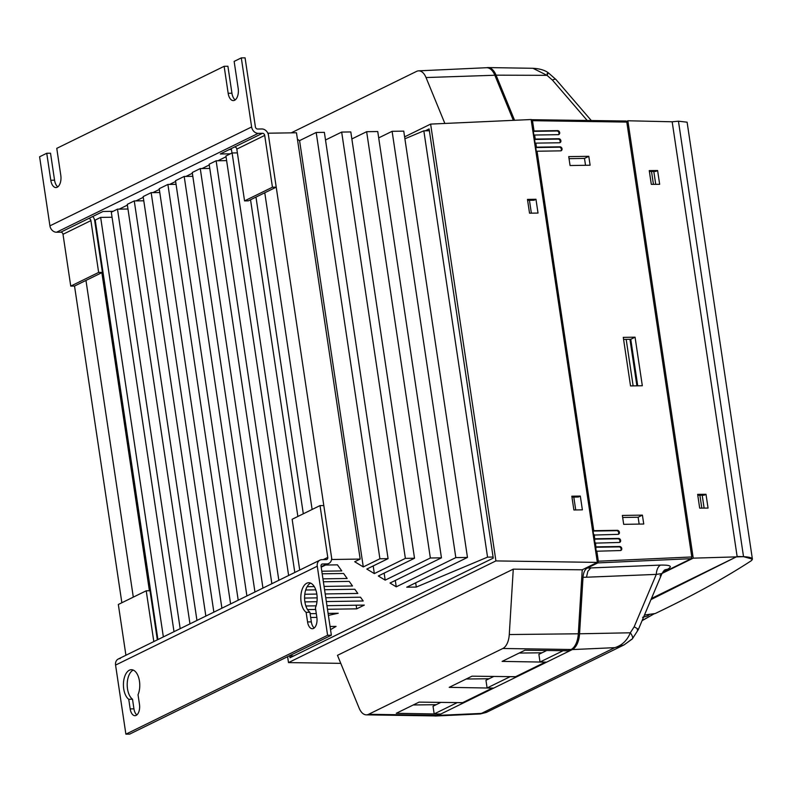 <?xml version="1.0" encoding="UTF-8"?>
<svg xmlns="http://www.w3.org/2000/svg" width="792" height="792" viewBox="0 0 792 792"><rect width="100%" height="100%" fill="white"/><g stroke="black" fill="none" stroke-linecap="round" stroke-linejoin="round"><path stroke-width="1.19" d="M101.861 272.646L149.401 590.753M133.304 597.138L85.972 280.437M321.8 571.22L341.768 570.923L337.442 564.854L325.581 565.033M312.117 509.484L264.775 192.773M360.172 559.073L331.868 559.498L268.161 133.204L296.465 132.769L360.172 559.073L354.717 561.746L363.28 566.923L379.913 558.766L388.07 558.647L366.825 569.062L374.339 573.596L405.375 558.38L414.523 558.241L378.309 575.992L385.189 580.14L430.353 558.004L441.451 557.835L390.01 583.051L396.248 586.822L455.826 557.608L467.468 557.439L406.742 587.209L416.305 587.06L415.671 582.833M404.9 138.788L423.839 130.828L487.555 557.132L493.089 557.043M416.305 587.06L487.555 557.132M423.839 130.828L429.373 130.739M293.832 655.885L289.07 655.964M330.531 629.66L336.055 626.403L330.066 626.492M121.859 602.752L74.527 286.041L70.745 286.1L63.004 234.293A2.228 1.832 63.9 0 0 60.796 232.165L56.549 232.234A6.692 5.494 -116.1 0 1 49.926 225.849L39.6 156.776L46.748 153.262L50.53 153.212L54.559 180.19A9.761 5.197 89.1 0 0 57.816 186.853M95.505 226.086L96.089 225.958M157.905 639.58L95.208 220.077L100.653 217.404L112.068 217.236M174.002 631.689L111.306 212.187L117.483 209.157L127.967 208.999M189.971 623.858L127.274 204.356L134.254 200.93L143.778 200.792M205.851 616.077L143.154 196.574L151.163 192.644L159.776 192.515M221.909 608.207L159.212 188.704L167.894 184.447L176.062 184.318M238.214 600.207L175.517 180.705L184.199 176.448L192.812 176.319M254.945 592.01L192.248 172.507L200.257 168.577L209.791 168.429M271.854 583.714L209.157 164.211L216.137 160.786L226.621 160.627M288.625 575.497L225.928 155.994L232.105 152.965L237.382 152.886M297.445 139.333L299.574 140.62L316.196 132.472L324.364 132.343L388.07 558.647M325.502 140.006L341.669 132.076L350.807 131.937L414.523 558.241M351.856 138.946L366.647 131.7L377.744 131.531L441.451 557.835M378.695 137.887L392.109 131.314L403.752 131.135L467.468 557.439M322.938 578.853L347.153 578.487L343.589 573.477L322.186 573.804M324.077 586.417L352.499 585.981L349.223 581.387L323.383 581.774M307.138 586.674L314.256 586.565M325.195 593.941L357.816 593.446L354.836 589.268L324.572 589.723M315.79 589.862L305.702 590.01M304.791 594.257L316.83 594.069M326.334 601.554L363.191 600.989L360.499 597.208L325.769 597.742M317.156 597.871L304.583 598.069M304.89 601.88L316.958 601.702M327.492 609.286L356.697 608.84L364.32 605.098L326.947 605.672M316.117 605.831L305.861 605.989M307.514 609.583L315.671 609.464M328.403 615.384L338.204 613.246L328.106 613.394M316.285 613.582L310.108 613.671M310.672 617.483L316.859 617.394M100.653 217.404L163.35 636.907M117.483 209.157L180.18 628.66M134.254 200.93L196.951 620.433M151.163 192.644L213.86 612.147M167.894 184.447L230.591 603.949M356.152 605.227L356.697 608.84M184.199 176.448L246.896 595.95M200.257 168.577L262.954 588.08M216.137 160.786L278.833 580.288M232.105 152.965L294.802 572.467M250.539 199.752L297.871 516.463M255.974 197.089L303.306 513.79M392.109 131.314L455.826 557.608M316.196 132.472L379.913 558.766M341.669 132.076L405.375 558.38M366.647 131.7L430.353 558.004M299.574 140.62L363.28 566.923M373.2 565.933L374.339 573.596M384.14 573.131L385.189 580.14M395.297 580.457L396.248 586.822M366.28 714.849L434.224 715.909A18.83 10.039 -90.9 0 0 436.828 715.305L368.587 714.305A16.731 8.91 -90.9 0 1 366.28 714.849A16.731 8.91 -90.9 0 1 359.142 708.147L337.481 655.331L513.266 569.151L582.229 569.794L578.318 633.788A18.83 10.039 -90.9 0 1 571.072 649.489L568.498 650.757L524.918 650.232L502.128 661.399L545.252 662.132M519.106 653.073L542.045 652.786M545.252 662.152L515.572 676.705L471.983 676.18L449.193 687.347L492.327 688.099L462.647 702.653L419.057 702.128L396.267 713.295L439.402 714.047L436.828 715.305M466.181 679.021L489.119 678.734M413.246 704.969L436.184 704.682M289.753 655.954L290.02 657.756L493.248 558.122L429.106 128.938L425.294 130.809M444.857 123.453L426.027 77.547A16.731 8.91 -90.9 0 0 418.602 70.844A16.731 8.91 -90.9 0 0 416.582 71.379L291.208 132.848M368.587 714.305L502.831 648.49A16.731 8.91 -90.9 0 0 509.276 634.541L513.266 569.151M287.605 656.677L288.496 662.597L495.911 560.914L430.63 124.096L404.613 136.858M430.63 124.096L531.135 119.533L597.326 562.399L582.229 569.794M597.326 562.399L495.911 560.914M340.778 663.359L288.496 662.597M513.335 120.344L494.852 75.25A18.83 10.039 -90.9 0 0 486.486 67.716L418.602 70.844M580.318 496.069L582.377 509.85L573.883 509.979L571.824 496.208L580.318 496.069L578.427 497L571.963 497.119M535.966 199.277L538.025 213.058L529.531 213.187L527.472 199.416L535.966 199.277L534.075 200.208L527.611 200.326M593.762 530.68L617.354 530.313A2.089 1.713 -116.1 0 1 617.958 534.362L593.654 535.055L593.05 531.056L593.762 530.68L537.055 151.222L560.647 150.856A2.089 1.713 63.9 0 0 560.043 146.817L536.451 147.173L535.847 143.124L559.429 142.768A2.089 1.713 63.9 0 0 558.825 138.719L535.243 139.075L534.64 135.026L558.221 134.67A2.089 1.713 63.9 0 0 557.617 130.621L534.036 130.987L532.491 120.691L531.194 119.879M594.98 538.768L618.562 538.412A2.089 1.713 -116.1 0 1 619.166 542.461L594.861 543.144L594.366 534.729M596.188 546.866L619.77 546.51A2.089 1.713 -116.1 0 1 620.374 550.549L596.069 551.242L595.584 542.817M562.825 650.687L569.517 650.935L572.269 649.579A18.939 10.098 -90.9 0 0 579.556 633.788L583.011 577.289C583.417 572.567 584.833 569.497 587.258 568.082L597.812 562.904L598.326 561.201L596.792 550.915M598.326 561.201L691.792 556.964L626.799 122.077L532.491 120.691M622.363 515.434L623.69 524.334L643.747 524.027L642.411 515.127L622.363 515.434M570.072 165.528L590.119 165.221L588.793 156.311L568.735 156.618L570.072 165.528M642.322 385.744L635.065 337.184L623.274 337.362L630.531 385.932L642.322 385.744M434.481 715.909A18.939 10.098 -90.9 0 0 435.739 715.998A18.939 10.098 -90.9 0 0 438.025 715.394L569.517 650.935L569.418 650.301M536.451 147.173L535.738 147.55L536.332 151.549L537.055 151.222M535.243 139.075L534.531 139.451L535.125 143.451L535.847 143.124M534.036 130.987L533.323 131.353L533.917 135.353L534.64 135.026M531.957 119.701L626.066 121.028L531.581 119.691M514.572 120.285L496.069 75.171A18.939 10.098 -90.9 0 0 487.991 67.577A18.939 10.098 -90.9 0 0 486.743 67.706M582.635 569.596A16.375 8.732 -90.9 0 0 582.169 570.834M509.899 676.635L516.592 676.883L516.493 676.249M456.964 702.583L463.657 702.831L463.567 702.197M662.29 572.873L691.277 558.667L597.812 562.904M701.821 508.118L699.9 495.238M653.44 184.338L651.509 171.468M547.084 73.804A11.147 0.673 123.3 0 1 548.212 72.706A11.147 0.673 123.3 0 1 547.015 75.339L532.957 68.29L487.991 67.577M480.16 713.483L480.378 713.938L614.75 647.658C621.967 645.46 627.165 640.5 630.333 632.788A11.147 3.613 43.4 0 1 632.283 638.956L632.283 638.956A11.147 3.613 43.4 0 1 631.6 639.332L624.106 644.876L614.75 647.658L572.269 649.579M440.867 702.385L433.026 706.236L434.174 713.929L440.768 714.047M493.792 676.437L485.951 680.288L487.1 687.981L493.703 688.099M546.718 650.489L538.877 654.341L540.025 662.033L546.628 662.152M438.025 715.394L480.506 713.463L486.397 712.384L480.378 713.938L435.739 715.998M532.957 68.29C539.52 68.637 544.599 70.102 548.212 72.706L555.954 79.507A11.147 2.693 139.3 0 0 552.43 80.091L547.015 75.339L496.069 75.171M579.556 633.788L630.333 632.788L634.144 626.848A11.147 1.238 22.9 0 1 638.273 629.689L638.273 629.689A11.147 1.238 22.9 0 1 637.223 629.788M664.656 569.992A11.147 9.148 -116.1 0 1 667.428 569.349C672.844 566.32 670.567 564.904 660.577 565.092A11.147 6.158 87.7 0 0 656.291 574.388L661.954 573.586L660.053 575.705M634.144 626.848L656.291 574.388L586.486 577.219L587.862 571.309L590.783 567.923L660.577 565.092M691.792 556.964L691.277 558.667M625.878 121.077L626.799 122.077M653.806 171.438L655.736 184.328M702.197 495.208L704.118 508.098M529.442 200.287L531.363 213.157M573.794 497.079L575.725 509.949M456.994 702.742L434.174 713.929M509.919 676.794L487.1 687.981M562.845 650.846L540.025 662.033M558.419 134.66A2.069 1.693 63.9 0 0 556.905 130.997L533.323 131.353M559.627 142.748A2.069 1.693 63.9 0 0 558.122 139.095L534.531 139.451M560.835 150.846A2.069 1.693 63.9 0 0 559.33 147.183L535.738 147.55M595.475 547.242L619.067 546.876A2.069 1.693 -116.1 0 1 620.572 550.539M594.267 539.144L617.849 538.788A2.069 1.693 -116.1 0 1 619.364 542.441M593.05 531.056L616.641 530.689A2.069 1.693 -116.1 0 1 618.146 534.352M622.67 517.463L638.124 517.235L642.411 515.127M638.124 517.235L639.154 524.106M569.042 158.657L584.496 158.42L588.793 156.311M584.496 158.42L585.526 165.29M637.728 385.823L630.769 339.283L623.571 339.392M635.065 337.184L630.769 339.283M136.838 714.928A9.059 4.831 89.1 0 1 133.947 708.84L132.511 699.227A15.335 8.168 89.1 0 1 127.205 683.932A15.335 8.168 89.1 0 1 133.264 670.091M136.135 715.394A9.059 4.831 89.1 0 1 134.967 715.681A9.059 4.831 89.1 0 1 130.175 708.899L128.74 699.287A15.335 8.168 89.1 0 1 123.532 682.219A15.335 8.168 89.1 0 1 131.363 669.705A15.335 8.168 89.1 0 1 138.897 678.407A15.335 8.168 89.1 0 1 138.036 694.732L139.471 704.345A9.059 4.831 89.1 0 1 136.135 715.394M314.226 627.977A9.059 4.831 89.1 0 1 311.335 621.878L309.9 612.266A15.335 8.168 89.1 0 1 304.593 596.97A15.335 8.168 89.1 0 1 310.642 583.13M313.523 628.432A9.059 4.831 89.1 0 1 312.345 628.719A9.059 4.831 89.1 0 1 307.563 621.938L306.118 612.325A15.335 8.168 89.1 0 1 300.92 595.257A15.335 8.168 89.1 0 1 308.751 582.744A15.335 8.168 89.1 0 1 316.275 591.446A15.335 8.168 89.1 0 1 315.424 607.771L316.859 617.384A9.059 4.831 89.1 0 1 313.523 628.432M327.769 557.4A2.228 1.832 -116.1 0 1 326.205 559.588L321.968 559.647A6.692 5.494 63.9 0 0 319.988 560.122A6.692 5.494 63.9 0 0 317.275 566.211L327.591 635.283L331.363 635.224L321.047 566.151A2.228 1.832 63.9 0 1 322.611 563.973L326.858 563.904A6.692 5.494 -116.1 0 0 328.828 563.439A6.692 5.494 -116.1 0 0 331.551 557.34L323.809 505.543L320.027 505.593L327.769 557.4L323.215 559.637M299.723 570.052L292.139 519.275L320.027 505.593M125.918 655.261L118.335 604.474L146.223 590.802L153.816 641.579M146.223 590.802L150.005 590.743L157.341 639.857M120.265 658.538A6.692 5.494 63.9 0 0 118.285 659.003A6.692 5.494 63.9 0 0 115.573 665.092L125.888 734.164L129.67 734.115L331.363 635.224M125.888 734.164L327.591 635.283M306.118 612.325L309.9 612.266M128.74 699.287L132.511 699.227M235.204 99.891A9.761 5.197 89.1 0 1 231.937 93.228L227.908 66.251L224.136 66.31L56.767 148.361L60.796 175.339A9.761 5.197 89.1 0 1 55.945 187.546A9.761 5.197 89.1 0 1 50.787 180.249L46.748 153.262M276.22 187.16L272.448 187.219L244.56 200.891L248.332 200.841L276.22 187.16L268.478 135.363A6.692 5.494 63.9 0 0 261.855 128.967L257.608 129.037A2.228 1.832 -116.1 0 1 255.4 126.908L245.075 57.836L241.303 57.885L234.145 61.4L238.184 88.377A9.761 5.197 89.1 0 1 233.323 100.594A9.761 5.197 89.1 0 1 228.165 93.288L224.136 66.31M244.56 200.891L236.818 149.094A2.228 1.832 63.9 0 0 234.6 146.965L220.295 153.975L230.353 153.816M113.058 211.325L103 211.484L88.694 218.493A2.228 1.832 -116.1 0 1 90.902 220.621L98.644 272.428L70.745 286.1M272.448 187.219L264.706 135.412A2.228 1.832 63.9 0 0 262.498 133.284L258.251 133.353A6.692 5.494 -116.1 0 1 251.628 126.958L241.303 57.885M98.644 272.428L102.416 272.369L74.527 286.041M92.783 216.483A6.692 5.494 -116.1 0 1 94.674 220.562L102.416 272.369M226.047 156.757L217.879 160.766M209.276 164.983L202 168.547M192.357 173.27L185.942 176.418M175.636 181.477L169.627 184.417M159.331 189.466L152.905 192.614M143.263 197.337L135.986 200.911M127.383 205.128L119.216 209.128M229.403 149.51L231.452 149.48L231.977 153.024M626.175 339.352L633.135 385.892M629.947 339.303L636.907 385.833M651.44 598.485L737.134 556.479L672.17 121.78L627.858 120.77L626.571 121.404M662.013 573.457L693.228 558.152L627.858 120.77M697.772 495.267L704.187 495.178L705.999 494.297L697.643 494.357L699.692 508.127L708.058 508.068L705.999 494.297M649.391 171.488L655.796 171.409L657.607 170.518L649.252 170.587L651.311 184.358L659.667 184.298L657.607 170.518M672.17 121.78L678.447 121.196L687.1 122.186L678.447 121.196L743.53 556.667C751.459 557.122 754.004 558.509 751.163 560.815C724.472 578.209 692.485 595.782 655.192 613.533L644.46 615.018L655.192 613.533A1229.56 253.539 171.5 0 0 751.163 560.815L752.4 559.122L743.53 556.667L737.134 556.479L672.17 121.78L678.447 121.196L743.53 556.667L693.228 558.152M642.124 620.562L653.727 613.998L651.024 614.107M649.935 614.156L647.599 615.938L642.589 617.354M654.479 613.632A1.396 1.327 44 0 1 653.727 613.998L653.984 613.701M652.301 598.93L652.063 598.178L652.301 598.93M737.134 556.479L650.974 599.593M571.072 649.489L502.831 648.49M578.318 633.788L509.276 634.541M494.852 75.25L426.027 77.547M587.258 568.082L590.783 567.923M667.428 569.349L663.221 571.408M587.189 120.463L552.43 80.091M583.011 577.289L586.486 577.219M556.905 130.997L557.617 130.621M558.122 139.095L558.825 138.719M559.33 147.183L560.043 146.817M619.067 546.876L619.77 546.51M617.849 538.788L618.562 538.412M616.641 530.689L617.354 530.313M130.175 708.899L133.947 708.84M307.563 621.938L311.335 621.878M321.126 566.716L326.858 563.904M115.573 665.092L317.275 566.211M321.423 564.548L322.611 563.973M88.694 218.493L60.796 232.165M90.902 220.621L63.004 234.293M264.706 135.412L236.818 149.094M262.498 133.284L234.6 146.965M251.628 126.958L49.926 225.849M258.251 133.353L56.549 232.234M228.165 93.288L231.937 93.228M50.787 180.249L54.559 180.19M664.379 570.121L661.954 573.586L638.273 629.689L632.283 638.956L624.106 644.876L486.397 712.384M555.954 79.507L591.278 120.523M321.196 567.181L328.828 563.439M118.285 659.003L319.988 560.122M642.064 620.69L654.499 613.612M752.4 559.112L687.1 122.176"/></g></svg>
